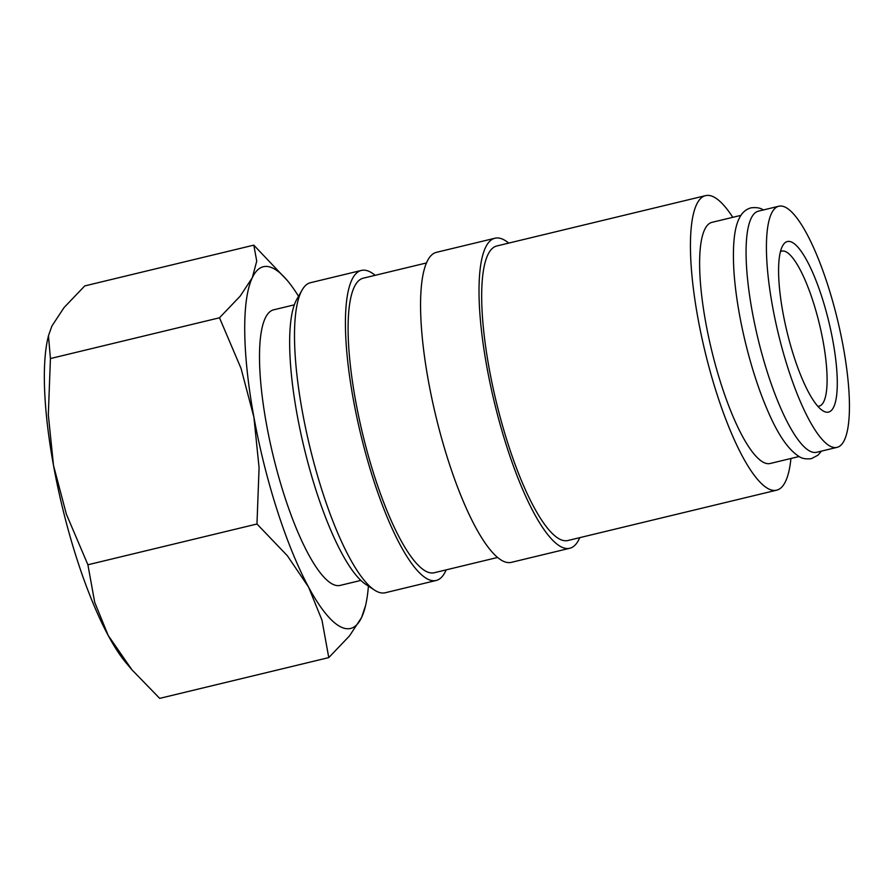 <?xml version="1.0" encoding="UTF-8"?>
<svg xmlns="http://www.w3.org/2000/svg" width="894" height="894" viewBox="0 0 894 894"><rect width="100%" height="100%" fill="white"/><g stroke="black" fill="none" stroke-linecap="round" stroke-linejoin="round"><path stroke-width="1.34" d="M778.853 206.223L758.503 211.129A124.031 30.407 76.4 0 0 754.905 325.07A124.031 30.407 76.4 0 0 809.215 450.766A124.031 30.407 76.4 0 0 816.658 452.275L836.996 447.369A124.031 30.407 76.4 0 0 840.606 333.44A124.031 30.407 76.4 0 0 786.284 207.732A124.031 30.407 76.4 0 0 778.853 206.223A124.031 30.407 76.4 0 0 775.254 320.164A124.031 30.407 76.4 0 0 829.565 445.86A124.031 30.407 76.4 0 0 836.996 447.369M446.173 569.869A159.467 39.09 -103.6 0 1 436.171 580.474L385.236 592.756A159.467 39.09 -103.6 0 1 375.681 590.811A159.467 39.09 -103.6 0 1 374.418 590.04A159.467 39.09 -103.6 0 1 309.849 446.899A159.467 39.09 -103.6 0 1 302.083 290.069A159.467 39.09 -103.6 0 1 310.475 282.705L361.411 270.424A159.467 39.09 -103.6 0 1 370.976 272.368A159.467 39.09 -103.6 0 1 375.145 275.318M374.418 590.04L365.568 584.229A151.499 37.146 -103.6 0 1 304.239 448.252A151.499 37.146 -103.6 0 1 296.853 299.255L302.083 290.069M436.171 580.474A159.467 39.09 -103.6 0 1 426.617 578.53A159.467 39.09 -103.6 0 1 356.784 416.917A159.467 39.09 -103.6 0 1 361.411 270.424M497.589 557.465L434.305 572.73A151.499 37.146 -103.6 0 1 425.22 570.886A151.499 37.146 -103.6 0 1 358.885 417.342A151.499 37.146 -103.6 0 1 363.277 278.179L426.561 262.925M579.77 537.652A159.467 39.09 -103.6 0 1 569.769 548.268A159.467 39.09 -103.6 0 1 560.203 546.323A159.467 39.09 -103.6 0 1 490.37 384.699A159.467 39.09 -103.6 0 1 495.008 238.217A159.467 39.09 -103.6 0 1 504.562 240.162A159.467 39.09 -103.6 0 1 508.742 243.101M569.769 548.268L511.323 562.36A159.467 39.09 -103.6 0 1 501.757 560.415A159.467 39.09 -103.6 0 1 431.925 398.802A159.467 39.09 -103.6 0 1 436.563 252.309L495.008 238.217M790.933 458.477A151.499 37.146 -103.6 0 1 776.64 490.18A151.499 37.146 -103.6 0 1 767.555 488.336A151.499 37.146 -103.6 0 1 701.22 334.792A151.499 37.146 -103.6 0 1 705.612 195.63A151.499 37.146 -103.6 0 1 714.697 197.473A151.499 37.146 -103.6 0 1 732.789 217.331M776.64 490.18L567.902 540.512A151.499 37.146 -103.6 0 1 558.817 538.669A151.499 37.146 -103.6 0 1 492.471 385.135A151.499 37.146 -103.6 0 1 496.874 245.962L705.612 195.63M298.54 296.294A186.041 45.616 76.4 0 0 287.164 280.325L253.807 245.146L256.734 261.126L252.309 277.688L240.207 296.115L219.499 317.783L241.022 368.373L253.896 417.118A186.041 45.616 76.4 0 0 308.531 587.034A186.041 45.616 76.4 0 0 339.407 626.191A186.041 45.616 76.4 0 0 361.578 617.508A186.041 45.616 76.4 0 0 365.579 605.506A186.041 45.616 76.4 0 0 368.417 586.106M287.164 280.325A186.041 45.616 76.4 0 0 274.492 269.005A186.041 45.616 76.4 0 0 252.309 277.688A186.041 45.616 76.4 0 0 253.896 417.118L259.081 467.718L256.969 524.007L287.399 555.777L308.531 587.034L321.974 620.134L328.768 657.604L349.476 635.925L361.578 617.508L365.579 605.506M328.768 657.604L159.691 698.37L131.932 669.796L108.14 635.355L94.686 602.243L87.903 564.773L66.368 514.184L53.506 465.439L48.321 414.838L50.422 358.55L48.466 335.719L51.919 326.008L64.033 307.592L84.74 285.924L253.807 245.146M48.466 335.719L47.93 338.01A186.041 45.616 76.4 0 0 53.506 465.439A186.041 45.616 76.4 0 0 108.14 635.355A186.041 45.616 76.4 0 0 126.345 663.192L131.932 669.796M821.441 451.124L818.032 455.124L811.439 458.644C805.997 459.304 801.829 458.555 798.945 456.409C788.474 449.805 778.283 435.065 768.348 412.19A124.031 30.407 -103.6 0 1 733.784 268.826C732.354 240.52 735.281 225.4 739.684 217.51C742.21 212.515 745.976 209.285 750.971 207.844C756.425 207.184 760.582 207.922 763.476 210.068M799.113 456.51L770.203 463.483A124.031 30.407 -103.6 0 1 762.772 461.974A124.031 30.407 -103.6 0 1 708.45 336.267A124.031 30.407 -103.6 0 1 712.06 222.327L740.97 215.353M360.83 580.418L340.178 585.402A141.755 34.754 -103.6 0 1 331.674 583.67A141.755 34.754 -103.6 0 1 269.597 440.016A141.755 34.754 -103.6 0 1 273.72 309.805L294.372 304.82M780.473 251.583A79.734 19.545 -103.6 0 1 781.725 251.102A79.734 19.545 -103.6 0 1 786.496 252.074A79.734 19.545 -103.6 0 1 821.418 332.881A79.734 19.545 -103.6 0 1 819.105 406.122A79.734 19.545 -103.6 0 1 817.775 406.256M823.229 410.994A87.713 21.501 -103.6 0 1 822.536 410.569A87.713 21.501 -103.6 0 1 787.022 331.842A87.713 21.501 -103.6 0 1 782.753 245.582A87.713 21.501 -103.6 0 1 792.62 242.598A87.713 21.501 -103.6 0 1 832.94 341.162A87.713 21.501 -103.6 0 1 823.229 410.994M87.903 564.773L256.969 524.007M50.422 358.55L219.499 317.783"/></g></svg>
